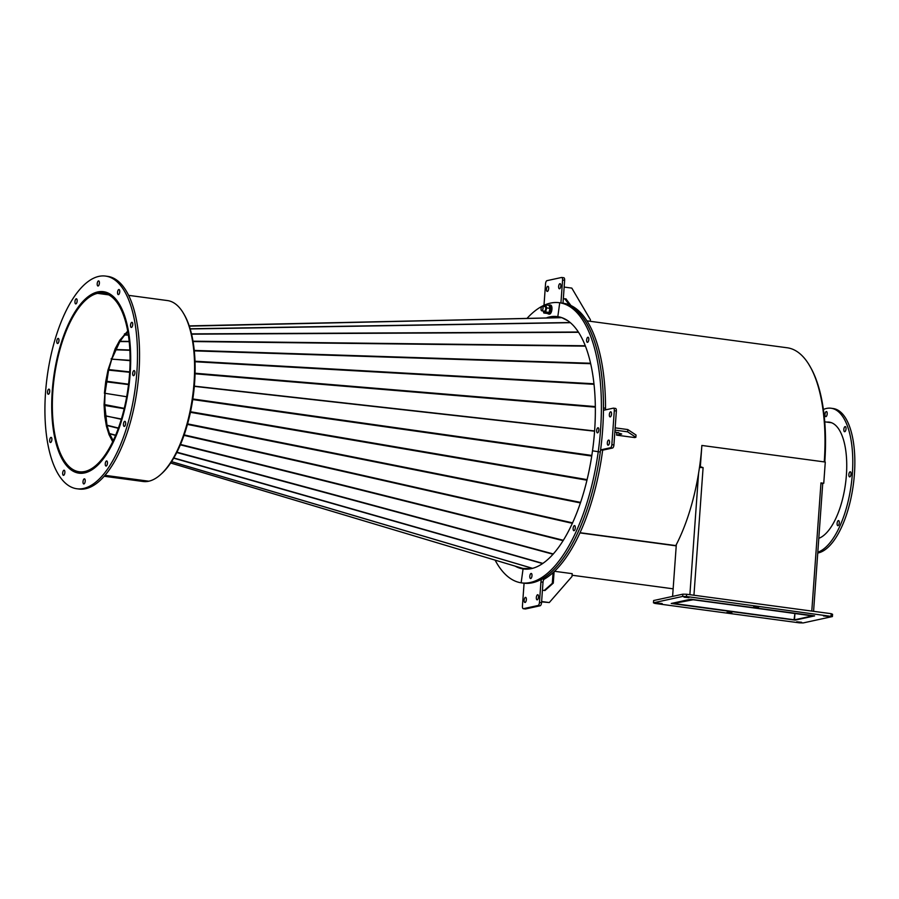<?xml version="1.0" encoding="UTF-8"?>
<svg xmlns="http://www.w3.org/2000/svg" width="899" height="899" viewBox="0 0 899 899"><rect width="100%" height="100%" fill="white"/><g stroke="black" fill="none" stroke-linecap="round" stroke-linejoin="round"><path stroke-width="1.35" d="M809.302 365.275A125.905 52.086 97.7 0 1 824.799 461.985M538.4 597.947A2.573 1.068 97.7 0 1 538.411 597.801A2.573 1.068 97.7 0 1 538.546 596.891M536.343 597.52A2.573 1.068 97.7 0 1 537.782 594.733A2.573 1.068 97.7 0 1 538.535 597.037A2.573 1.068 97.7 0 1 537.096 599.835A2.573 1.068 97.7 0 1 536.343 597.52M526.23 600.599A2.573 1.068 97.7 0 1 526.241 600.453A2.573 1.068 97.7 0 1 526.376 599.543M524.173 600.172A2.573 1.068 97.7 0 1 525.612 597.386A2.573 1.068 97.7 0 1 526.365 599.689A2.573 1.068 97.7 0 1 524.926 602.487A2.573 1.068 97.7 0 1 524.173 600.172M575.18 528.657A2.573 1.068 97.7 0 1 575.315 527.747A2.573 1.068 97.7 0 0 575.18 528.657A2.573 1.068 97.7 0 0 575.18 528.814A2.573 1.068 97.7 0 1 575.18 528.657M531.86 576.506A2.573 1.068 97.7 0 1 531.994 575.596A2.573 1.068 97.7 0 0 531.86 576.506A2.573 1.068 97.7 0 0 531.86 576.664A2.573 1.068 97.7 0 1 531.86 576.506M615.343 408.438A2.866 1.18 97.7 0 1 615.523 408.427A2.866 1.18 97.7 0 1 616.366 411L613.927 444.938A2.866 1.18 97.7 0 1 612.511 448.028L602.656 450.174L600.588 449.905A141.345 58.48 97.7 0 1 542.164 578.922L544.221 579.192A2.866 1.18 -82.3 0 0 543.007 582.215L541.535 602.678A2.866 1.18 97.7 0 1 540.119 605.78L525.51 608.96A2.866 1.18 97.7 0 1 525.331 608.971A2.866 1.18 97.7 0 1 525.162 608.915M602.656 450.174A141.345 58.48 97.7 0 1 544.221 579.192M543.007 582.215L540.94 581.934L539.467 602.409L541.535 602.678M540.119 605.78L538.052 605.499L523.454 608.679L525.51 608.96M525.331 608.971L523.274 608.69A2.866 1.18 -82.3 0 1 522.431 606.117L524.072 583.215A141.345 58.48 97.7 0 1 523.679 583.17A141.345 58.48 97.7 0 0 600.307 451.983L598.24 451.714A141.345 58.48 97.7 0 1 521.611 582.889A141.345 58.48 97.7 0 1 521.15 582.822L523.061 568.932A127.332 52.67 -82.3 0 0 523.476 569A127.332 52.67 -82.3 0 0 592.508 450.826L600.307 451.983A141.345 58.48 97.7 0 0 561.796 303.053A141.345 58.48 97.7 0 0 561.336 302.985A141.345 58.48 97.7 0 1 603.443 407.966L605.51 408.247A2.866 1.18 -82.3 0 0 605.769 409.798M538.052 605.499A2.866 1.18 -82.3 0 0 539.467 602.409M540.94 581.934A2.866 1.18 97.7 0 1 542.164 578.922M824.743 421.822L831.215 422.699A58.66 24.262 97.7 0 1 831.553 422.744M551.581 317.504A127.04 52.558 97.7 0 1 559.425 317.167A127.04 52.558 97.7 0 1 561.347 317.516M586.901 320.853L787.142 347.767A127.04 52.558 97.7 0 1 824.248 461.906L701.872 445.454A127.04 52.558 -82.3 0 1 675.812 545.581L580.069 532.714M541.591 601.869L549.278 602.555L572 576.484L572.202 573.663L554.548 571.292M541.614 601.532L549.278 602.555M553.065 572.685L552.301 583.316L553.278 583.114L544.929 590.553L542.434 590.216M554.099 571.719L553.278 583.114M544.288 590.463L552.301 583.316M820.956 483.066L823.754 483.269L820.967 482.898L822.697 483.965L813.573 611.32M672.104 603.375L689.522 599.577L693.635 599.667L813.235 616.017L794.48 619.827L794.941 613.455L793.997 619.928L672.654 603.622L693.14 599.768L810.977 615.613L811.909 616.029L794.48 619.827L672.115 603.285M699.478 467.469L703.097 467.626L700.343 466.682L701.872 445.454L825.282 462.041L823.754 483.269M672.598 596.397L676.318 544.614M700.175 462.378L699.86 466.795L702.625 467.57M828.35 616.444L823.462 615.95L828.35 616.444M758.644 607.072L753.755 606.578L758.644 607.072M688.937 597.7L684.038 597.206L688.937 597.7M801.582 622.277L796.694 621.782L801.582 622.277M731.876 612.916L726.976 612.41L731.876 612.916M662.17 603.544L657.27 603.049L662.17 603.544M654.82 603.409L799.402 622.85L803.2 622.928L832.407 616.557L686.465 596.52L682.667 596.43L653.461 602.802L654.82 603.409M671.238 603.476L795.166 620.13L814.629 615.882L690.702 599.228L671.238 603.476M682.667 596.43L682.824 594.172L653.618 600.543L653.461 602.802M682.824 594.172L686.622 594.25L686.465 596.52M831.047 615.95L831.204 613.691L686.622 594.25M831.204 613.691L832.575 614.298L832.407 616.557M839.149 523.802A2.573 1.068 97.7 0 1 839.295 522.746M839.273 521.948A2.573 1.068 -82.3 0 0 838.531 520.588A2.573 1.068 -82.3 0 0 837.441 521.757A2.573 1.068 -82.3 0 0 837.115 524.331A2.573 1.068 -82.3 0 0 837.846 525.69A2.573 1.068 -82.3 0 0 838.947 524.522A2.573 1.068 -82.3 0 0 839.273 521.948M850.892 474.987A2.573 1.068 97.7 0 1 851.038 473.93M851.016 473.132A2.573 1.068 -82.3 0 0 850.274 471.773A2.573 1.068 -82.3 0 0 849.184 472.941A2.573 1.068 -82.3 0 0 848.858 475.515A2.573 1.068 -82.3 0 0 849.589 476.875A2.573 1.068 -82.3 0 0 850.69 475.706A2.573 1.068 -82.3 0 0 851.016 473.132M845.892 429.823A2.573 1.068 97.7 0 1 846.038 428.767M846.015 427.958A2.573 1.068 -82.3 0 0 845.274 426.609A2.573 1.068 -82.3 0 0 844.172 427.778A2.573 1.068 -82.3 0 0 843.846 430.351A2.573 1.068 -82.3 0 0 844.588 431.711A2.573 1.068 -82.3 0 0 845.678 430.542A2.573 1.068 -82.3 0 0 846.015 427.958M827.069 414.776A2.573 1.068 97.7 0 1 827.204 413.709M827.181 412.911A2.573 1.068 -82.3 0 0 826.451 411.551A2.573 1.068 -82.3 0 0 825.349 412.72A2.573 1.068 -82.3 0 0 825.024 415.293A2.573 1.068 -82.3 0 0 825.765 416.653A2.573 1.068 -82.3 0 0 826.855 415.484A2.573 1.068 -82.3 0 0 827.181 412.911M828.844 422.373A58.941 24.385 97.7 0 1 830.215 422.328M826.777 422.103A58.941 24.385 97.7 0 1 829.193 422.137A58.941 24.385 97.7 0 1 846.094 453.22A58.941 24.385 97.7 0 1 818.798 538.332M823.383 409.483A72.965 30.184 97.7 0 1 831.058 408.236A72.965 30.184 97.7 0 1 851.982 446.713A72.965 30.184 97.7 0 1 817.809 552.211M831.058 408.236L833.126 408.517A72.965 30.184 97.7 0 1 854.05 446.994A72.965 30.184 97.7 0 1 817.742 553.042M564.156 287.073L571.82 288.107L590.407 319.718L590.295 321.314M569.281 304.817L564.875 298.929L563.325 298.726M564.875 298.929L563.347 298.389M565.842 298.715L570.966 305.559M614.995 430.115L627.637 431.823L627.794 429.553L636.043 435.037L635.874 437.296L634.66 437.566L616.59 435.138L621.703 434.026L614.871 431.823M627.637 431.823L635.874 437.296M615.152 427.857L627.794 429.553M616.59 435.138L616.748 432.88L618.355 432.52M523.668 568.64A127.332 52.67 -82.3 0 0 525.555 569.168M518.723 567.202A127.332 52.67 -82.3 0 0 524.51 569.112A127.332 52.67 -82.3 0 1 518.723 567.202M548.536 289.545A2.573 1.068 97.7 0 1 548.536 289.388A2.573 1.068 97.7 0 1 548.671 288.478M548.671 288.635A2.573 1.068 97.7 0 1 547.233 291.422A2.573 1.068 97.7 0 1 546.48 289.107A2.573 1.068 97.7 0 1 547.918 286.32A2.573 1.068 97.7 0 1 548.671 288.635M560.695 286.893A2.573 1.068 97.7 0 1 560.706 286.736A2.573 1.068 97.7 0 1 560.841 285.826M560.83 285.983A2.573 1.068 97.7 0 1 559.392 288.77A2.573 1.068 97.7 0 1 558.639 286.455A2.573 1.068 97.7 0 1 560.077 283.668A2.573 1.068 97.7 0 1 560.83 285.983M559.459 316.976A127.332 52.67 -82.3 0 0 557.492 316.987M558.436 316.763A127.332 52.67 -82.3 0 0 550.345 317.527A127.332 52.67 -82.3 0 1 558.436 316.763M543.906 305.334A2.866 1.18 97.7 0 0 544.075 304.222L545.547 283.747A2.866 1.18 -82.3 0 1 546.963 280.657L561.56 277.476A2.866 1.18 -82.3 0 1 561.74 277.465A2.866 1.18 -82.3 0 1 562.583 280.038L560.931 302.929M563.628 277.746A2.866 1.18 97.7 0 1 563.808 277.746A2.866 1.18 97.7 0 1 564.639 280.308L562.999 303.21M611.399 415.023A2.573 1.068 97.7 0 1 611.545 413.956M610.264 416.889A2.573 1.068 97.7 0 1 610.095 416.9A2.573 1.068 97.7 0 1 609.365 414.394A2.573 1.068 97.7 0 1 610.623 411.809A2.573 1.068 97.7 0 1 610.781 411.798A2.573 1.068 97.7 0 1 611.522 414.304A2.573 1.068 97.7 0 1 610.264 416.889M609.376 443.297A2.573 1.068 97.7 0 1 609.522 442.229M608.23 445.174A2.573 1.068 97.7 0 1 608.072 445.185A2.573 1.068 97.7 0 1 607.342 442.679A2.573 1.068 97.7 0 1 608.601 440.083A2.573 1.068 97.7 0 1 608.758 440.072A2.573 1.068 97.7 0 1 609.488 442.578A2.573 1.068 97.7 0 1 608.23 445.174M588.676 340.451A2.573 1.068 97.7 0 1 588.823 339.395A2.573 1.068 97.7 0 0 588.676 340.451M598.712 430.981A2.573 1.068 97.7 0 1 598.858 429.913A2.573 1.068 97.7 0 0 598.712 430.981M560.931 302.941A141.345 58.48 97.7 0 1 561.336 302.985L563.403 303.266A141.345 58.48 97.7 0 1 605.51 408.247M603.443 407.966A2.866 1.18 97.7 0 0 604.297 410.09A2.866 1.18 97.7 0 0 604.476 410.079L613.287 408.168A2.866 1.18 -82.3 0 1 613.455 408.157A2.866 1.18 -82.3 0 1 614.298 410.731L611.859 444.657L613.927 444.938M612.511 448.028L610.443 447.747L600.588 449.905M610.443 447.747A2.866 1.18 -82.3 0 0 611.859 444.657M824.81 468.57L824.979 466.3M676.228 545.862L579.967 532.916M527.522 569.157A127.04 52.558 97.7 0 1 525.578 568.988A127.04 52.558 97.7 0 1 523.038 568.494M531.624 568.595L522.881 568.438A127.04 52.558 97.7 0 1 521.51 568.044M108.509 294.782L97.654 293.332L97.733 292.197A91.282 37.758 97.7 0 1 103.363 291.95A91.282 37.758 97.7 0 1 129.445 380.625A91.282 37.758 97.7 0 1 84.798 472.616L85.54 472.705M105.048 475.335L148.829 481.212A91.282 37.758 97.7 0 0 193.465 389.233A91.282 37.758 97.7 0 0 167.394 300.558L128.557 295.344M97.654 293.332A90.136 37.286 97.7 0 1 103.216 293.085A90.136 37.286 97.7 0 1 128.962 380.648A90.136 37.286 97.7 0 1 84.888 471.481L84.798 472.616M183.418 313.29A90.136 37.286 97.7 0 1 194.6 382.805A90.136 37.286 97.7 0 1 161.887 473.436M573.124 528.387A2.573 1.068 97.7 0 1 574.562 525.589A2.573 1.068 97.7 0 1 575.304 527.904A2.573 1.068 97.7 0 1 573.865 530.702A2.573 1.068 97.7 0 1 573.124 528.387M529.803 576.225A2.573 1.068 97.7 0 1 531.242 573.438A2.573 1.068 97.7 0 1 531.983 575.753A2.573 1.068 97.7 0 1 530.545 578.54A2.573 1.068 97.7 0 1 529.803 576.225M515.138 566.134A127.332 52.67 -82.3 0 0 523.061 568.932L523.892 569.045L523.061 568.932L521.15 582.822A141.345 58.48 97.7 0 1 495.102 560.133M194.308 386.356L594.576 431.194M532.601 568.348L171.585 461.637M527.32 318.055A141.345 58.48 97.7 0 1 559.268 302.705A141.345 58.48 97.7 0 1 559.729 302.772L561.796 303.053L559.729 302.772L557.818 316.662A127.332 52.67 -82.3 0 0 557.402 316.605A127.332 52.67 -82.3 0 0 547.064 317.605M587.53 342.328A2.573 1.068 97.7 0 1 587.373 342.339A2.573 1.068 97.7 0 1 586.642 339.833A2.573 1.068 97.7 0 1 587.901 337.237A2.573 1.068 97.7 0 1 588.058 337.237A2.573 1.068 97.7 0 1 588.789 339.732A2.573 1.068 97.7 0 1 587.53 342.328M597.565 432.846A2.573 1.068 97.7 0 1 597.408 432.857A2.573 1.068 97.7 0 1 596.678 430.351A2.573 1.068 97.7 0 1 597.936 427.755A2.573 1.068 97.7 0 1 598.093 427.755A2.573 1.068 97.7 0 1 598.824 430.261A2.573 1.068 97.7 0 1 597.565 432.846M559.729 302.772A141.345 58.48 97.7 0 1 598.24 451.714L592.508 450.826A127.332 52.67 -82.3 0 0 557.818 316.662L559.729 302.772M56.862 340.541A2.573 1.068 -82.3 0 0 57.525 343.519A2.573 1.068 -82.3 0 0 58.885 341.395A2.573 1.068 -82.3 0 0 58.21 338.417A2.573 1.068 -82.3 0 0 56.862 340.541M58.84 341.642A2.573 1.068 97.7 0 1 58.929 340.822A2.573 1.068 97.7 0 1 58.974 340.575M75.044 300.918A2.573 1.068 -82.3 0 0 75.718 303.896A2.573 1.068 -82.3 0 0 77.067 301.772A2.573 1.068 -82.3 0 0 76.404 298.794A2.573 1.068 -82.3 0 0 75.044 300.918M77.022 302.019A2.573 1.068 97.7 0 1 77.112 301.199A2.573 1.068 97.7 0 1 77.157 300.951M97.294 283.016A2.573 1.068 -82.3 0 0 97.957 285.994A2.573 1.068 -82.3 0 0 99.317 283.87A2.573 1.068 -82.3 0 0 98.643 280.893A2.573 1.068 -82.3 0 0 97.294 283.016M99.261 284.118A2.573 1.068 97.7 0 1 99.362 283.297A2.573 1.068 97.7 0 1 99.407 283.05M117.634 291.636A2.573 1.068 -82.3 0 0 118.297 294.614A2.573 1.068 -82.3 0 0 119.657 292.49A2.573 1.068 -82.3 0 0 118.983 289.512A2.573 1.068 -82.3 0 0 117.634 291.636M119.601 292.737A2.573 1.068 97.7 0 1 119.702 291.917A2.573 1.068 97.7 0 1 119.747 291.669M130.625 324.46A2.573 1.068 -82.3 0 0 131.288 327.438A2.573 1.068 -82.3 0 0 132.647 325.314A2.573 1.068 -82.3 0 0 131.973 322.336A2.573 1.068 -82.3 0 0 130.625 324.46M132.602 325.562A2.573 1.068 97.7 0 1 132.692 324.741A2.573 1.068 97.7 0 1 132.737 324.494M132.782 372.703A2.573 1.068 -82.3 0 0 133.457 375.681A2.573 1.068 -82.3 0 0 134.805 373.557A2.573 1.068 -82.3 0 0 134.142 370.579A2.573 1.068 -82.3 0 0 132.782 372.703M134.76 373.804A2.573 1.068 97.7 0 1 134.85 372.984A2.573 1.068 97.7 0 1 134.895 372.737M123.534 423.44A2.573 1.068 -82.3 0 0 124.197 426.418A2.573 1.068 -82.3 0 0 125.557 424.294A2.573 1.068 -82.3 0 0 124.882 421.316A2.573 1.068 -82.3 0 0 123.534 423.44M125.5 424.53A2.573 1.068 97.7 0 1 125.602 423.71A2.573 1.068 97.7 0 1 125.646 423.474M105.352 463.064A2.573 1.068 -82.3 0 0 106.015 466.042A2.573 1.068 -82.3 0 0 107.363 463.918A2.573 1.068 -82.3 0 0 106.7 460.94A2.573 1.068 -82.3 0 0 105.352 463.064M107.318 464.154A2.573 1.068 97.7 0 1 107.408 463.333A2.573 1.068 97.7 0 1 107.464 463.097M83.101 480.965A2.573 1.068 -82.3 0 0 83.764 483.943A2.573 1.068 -82.3 0 0 85.124 481.819A2.573 1.068 -82.3 0 0 84.461 478.841A2.573 1.068 -82.3 0 0 83.101 480.965M85.079 482.066A2.573 1.068 97.7 0 1 85.169 481.235A2.573 1.068 97.7 0 1 85.214 480.999M62.761 472.346A2.573 1.068 -82.3 0 0 63.424 475.324A2.573 1.068 -82.3 0 0 64.784 473.2A2.573 1.068 -82.3 0 0 64.11 470.222A2.573 1.068 -82.3 0 0 62.761 472.346M64.728 473.447A2.573 1.068 97.7 0 1 64.829 472.627A2.573 1.068 97.7 0 1 64.874 472.38M49.771 439.521A2.573 1.068 -82.3 0 0 50.434 442.499A2.573 1.068 -82.3 0 0 51.794 440.375A2.573 1.068 -82.3 0 0 51.119 437.386A2.573 1.068 -82.3 0 0 49.771 439.521M51.737 440.611A2.573 1.068 97.7 0 1 51.839 439.791A2.573 1.068 97.7 0 1 51.884 439.555M47.613 391.267A2.573 1.068 -82.3 0 0 48.276 394.256A2.573 1.068 -82.3 0 0 49.636 392.133A2.573 1.068 -82.3 0 0 48.962 389.143A2.573 1.068 -82.3 0 0 47.613 391.267M49.58 392.369A2.573 1.068 97.7 0 1 49.67 391.548A2.573 1.068 97.7 0 1 49.726 391.312M55.277 367.197A91.563 37.882 -82.3 0 0 79.011 473.166A91.563 37.882 -82.3 0 0 127.141 397.639A91.563 37.882 -82.3 0 0 103.407 291.669A91.563 37.882 -82.3 0 0 55.277 367.197M77.955 472.694A91.563 37.882 -82.3 0 0 80.045 473.267M76.909 488.764L78.977 489.034A107.296 44.388 -82.3 0 0 135.378 400.538A107.296 44.388 -82.3 0 0 107.565 276.353L105.498 276.072A107.296 44.388 -82.3 0 0 49.097 364.578A107.296 44.388 -82.3 0 0 76.909 488.764A107.296 44.388 -82.3 0 0 133.31 400.257A107.296 44.388 -82.3 0 0 105.498 276.072M104.43 291.838A91.563 37.882 -82.3 0 0 102.261 291.849M127.872 332.203L124.669 335.057L119.859 341.541L111.768 359.184L108.565 370.309L105.026 393.29L126.692 396.751L105.026 393.29L104.7 404.584L104.059 404.775L104.868 393.335M171.552 461.681L532.511 568.37M124.276 408.36L104.7 404.584L107.015 425.485L109.464 433.532L113.252 440.656M113.364 440.409L112.78 441.645M112.476 441.297L109.049 434.678L106.442 426.261L104.767 416.361L104.059 404.775M522.881 568.438L170.686 462.985L522.881 568.438M128.523 384.581L105.711 381.749L104.408 393.256M129.658 372.276L107.981 370.062L105.711 381.749M107.981 370.062L115.207 348.688L119.713 340.339L127.68 331.124M189.206 325.887L561.841 317.673L189.296 326.146M594.587 430.969L194.33 386.143M561.864 317.684L567.64 320.651M85.427 472.739L84.675 472.638A91.282 37.758 97.7 0 1 79.045 472.885A91.282 37.758 97.7 0 1 52.974 384.21A91.282 37.758 97.7 0 1 97.609 292.22L97.733 292.242M105.014 475.369L148.706 481.246A91.282 37.758 97.7 0 1 143.076 481.482L104.239 476.268M84.877 471.526L84.764 471.503A90.136 37.286 97.7 0 1 79.202 471.75A90.136 37.286 97.7 0 1 53.457 384.188A90.136 37.286 97.7 0 1 97.53 293.355L108.622 294.85M97.53 293.355L97.609 292.22M84.675 472.638L84.764 471.503M542.884 309.177A2.292 0.944 -82.3 0 0 542.344 306.267A2.292 0.944 -82.3 0 0 541.187 307.896A2.292 0.944 -82.3 0 0 541.726 310.807A2.292 0.944 -82.3 0 0 542.884 309.177M541.726 310.807L544.468 311.178A2.292 0.944 -82.3 0 0 545.614 309.548A2.292 0.944 -82.3 0 0 545.075 306.638L542.344 306.267M549.952 308.469A4.237 1.753 97.7 0 1 549.694 310.537A4.237 1.753 97.7 0 1 549.053 312.324L549.986 308.346L549.109 305.357A4.237 1.753 97.7 0 1 549.952 308.256M548.412 305.177A4.237 1.753 97.7 0 1 548.693 305.166L549.727 305.3A4.237 1.753 97.7 0 1 550.727 310.683A4.237 1.753 97.7 0 1 548.592 313.695L547.57 313.56A4.237 1.753 97.7 0 1 547.221 313.425L548.974 312.47A4.237 1.753 97.7 0 1 547.57 313.56M549.008 305.199A4.574 1.899 97.7 0 1 549.772 304.963A4.574 1.899 97.7 0 1 550.851 310.773A4.574 1.899 97.7 0 1 548.547 314.032A4.574 1.899 97.7 0 1 547.884 313.594M549.772 304.963L550.593 305.076A4.574 1.899 97.7 0 1 551.683 310.885A4.574 1.899 97.7 0 1 549.379 314.144L548.547 314.032M549.109 305.357L545.727 304.817L543.726 306.458M543.243 311.009L543.816 312.998L547.221 313.425M543.816 312.998L545.671 311.987L549.019 312.436M545.671 311.987L546.626 307.896L549.986 308.346M546.626 307.896L545.727 304.817M811.786 611.073L820.933 483.46M693.949 595.239L703.097 467.626M689.881 594.689L698.579 473.267M564.639 280.308L562.583 280.038M616.366 411L614.298 410.731M192.824 398.965L591.834 455.445M542.648 563.594L173.709 458.175M591.744 456.04L192.734 399.549M190.532 411.753L587.114 479.628M586.98 480.201L190.419 412.326M187.599 423.878L580.619 502.395M580.439 502.923L187.453 424.418M184.183 434.902L572.607 522.881M572.393 523.342L184.014 435.374M180.519 444.454L563.381 540.288M563.145 540.67L180.362 444.848M176.946 452.208L553.334 553.975M553.087 554.256L176.788 452.523M173.833 457.973L542.895 563.415M113.431 440.285L112.285 441.016M115.589 435.408L109.566 433.767L109.049 434.678M115.668 435.217L109.464 433.532L108.903 434.307M118.353 428.329L107.015 425.485L106.442 426.261M118.443 428.07L106.947 425.193L106.34 425.8M121.331 419.316L105.374 415.754L104.767 416.361M121.421 419.013L104.711 415.832M124.197 408.708L104.07 405.348M128.568 384.199L105.801 381.154M129.681 371.905L108.127 369.489M130.063 360.656L111.128 359.049M130.063 360.319L111.768 359.184L111.296 358.532M129.838 350.295L115.465 349.79L115.005 349.149M129.816 350.003L115.6 349.509L115.207 348.688M129.175 341.642L119.859 341.541L119.477 340.721M129.153 341.406L120.016 341.305L119.713 340.339M128.332 335.035L124.669 335.057L124.365 334.102M128.31 334.855L124.826 334.877L124.624 333.821M189.273 326.079L561.605 317.617M595.318 407.157L195.049 373.793M190.116 328.776L570.09 322.516M570.303 322.685L190.172 328.955M191.487 333.877L578.282 332.012M578.473 332.293L191.554 334.158M192.97 341.182L585.215 345.767M585.373 346.137L193.038 341.564M194.24 350.408L590.508 363.241M590.621 363.702L194.285 350.868M194.993 361.229L593.924 383.783M593.981 384.311L195.016 361.746M195.061 373.22L595.307 406.584M560.864 317.358L559.425 317.167M524.072 583.226L521.611 582.889M563.808 277.746L561.74 277.465M615.523 408.427L613.455 408.157M673.149 588.823L572.09 575.236M527.016 569.179L525.578 568.988M106.329 292.355L103.363 291.95M559.268 302.705L561.336 302.985M522.971 568.471L170.675 463.007M82.011 473.279L79.045 472.885"/></g></svg>
